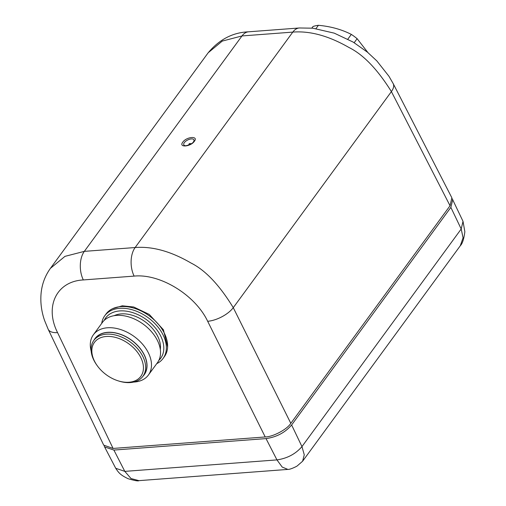 <?xml version="1.0" encoding="UTF-8"?>
<svg xmlns="http://www.w3.org/2000/svg" width="506" height="506" viewBox="0 0 506 506"><rect width="100%" height="100%" fill="white"/><g stroke="black" fill="none" stroke-linecap="round" stroke-linejoin="round"><path stroke-width="0.76" d="M182.767 142.173C186.524 136.614 198.776 135.69 194.355 141.3C190.598 146.86 178.346 147.79 182.767 142.173M158.846 360.354A34.111 22.707 -143.8 0 0 156.139 328.881A34.111 22.707 -143.8 0 0 119.726 310.931A34.111 22.707 -143.8 0 0 104.217 320.374M101.7 323.41A36.141 24.054 36.2 0 1 104.761 315.75A36.141 24.054 36.2 0 1 119.644 308.325A36.141 24.054 36.2 0 1 156.835 325.668A36.141 24.054 36.2 0 1 163.09 358.438A36.141 24.054 36.2 0 1 156.715 363.675M148.403 375.035L157.455 362.669A34.092 22.688 -143.8 0 0 151.553 331.765A34.092 22.688 -143.8 0 0 116.475 315.402A34.092 22.688 -143.8 0 0 102.433 322.404L93.382 334.776A34.092 22.688 36.2 0 1 107.424 327.774A34.092 22.688 36.2 0 1 142.502 344.131A34.092 22.688 36.2 0 1 148.403 375.035A34.092 22.688 36.2 0 1 134.362 382.036A34.092 22.688 36.2 0 1 133.571 382.087M142.977 376.186A30.537 20.322 -143.8 0 0 139.909 348.09A30.537 20.322 -143.8 0 0 107.557 332.328A30.537 20.322 -143.8 0 0 93.926 340.291M91.15 351.037A34.092 22.688 36.2 0 1 93.382 334.776M106.273 336.477A28.747 19.133 -143.8 0 0 97.057 365.44A28.747 19.133 -143.8 0 0 118.056 380.809A28.747 19.133 -143.8 0 0 128.992 382.239A28.747 19.133 -143.8 0 0 140.807 357.609A28.747 19.133 -143.8 0 0 106.273 336.477M97.057 365.44L96.602 364.801A30.392 20.227 36.2 0 1 93.831 340.418A30.392 20.227 36.2 0 1 106.349 334.181A30.392 20.227 36.2 0 1 137.626 348.76A30.392 20.227 36.2 0 1 142.882 376.319A30.392 20.227 36.2 0 1 130.365 382.561A30.392 20.227 36.2 0 1 118.809 381.05L118.056 380.809M160.32 349.494A30.392 20.227 -143.8 0 0 148.884 324.814A30.392 20.227 -143.8 0 0 121.193 313.891A30.392 20.227 -143.8 0 0 114.128 315.687M142.882 376.319L144.153 374.585A30.392 20.227 -143.8 0 0 138.891 347.034A30.392 20.227 -143.8 0 0 107.614 332.448A30.392 20.227 -143.8 0 0 95.096 338.691L93.831 340.418M104.761 315.75L106.026 314.017A36.141 24.054 36.2 0 1 120.915 306.598A36.141 24.054 36.2 0 1 158.106 323.941A36.141 24.054 36.2 0 1 164.361 356.705L163.09 358.438M112.642 308.666L122.294 305.807L133.729 307.003L149.251 314.422L163.4 329.729L167.612 346.996M189.282 144.596C188.567 144.292 188.846 143.913 190.117 143.451C190.825 143.761 190.547 144.14 189.282 144.596M134.128 276.105A20.537 12.093 85.7 0 1 135.134 247.535C152.3 246.156 170.946 251.33 191.085 263.063C205.455 270.274 219.522 285.144 233.272 307.673A20.537 9.19 153.6 0 1 207.675 321.291L265.214 436.956L113.072 448.436L103.705 445.141L48.171 329.261L44.566 320.462C41.365 311.19 40.227 301.949 41.15 292.74C42.118 283.721 45.217 275.587 50.442 268.325L64.977 256.359L84.331 251.368L241.988 35.939L292.791 32.106L135.134 247.535L84.331 251.368A20.537 12.093 -94.3 0 0 83.326 279.938L134.128 276.105C160.181 273.455 195.303 295.036 207.675 321.291M49.904 269.078L50.436 268.325M50.448 268.306L208.206 52.738L222.254 41.094L241.988 35.939A20.537 12.093 -94.3 0 1 248.554 31.808L299.362 27.975A20.537 12.093 85.7 0 0 292.791 32.106C309.957 30.727 328.647 35.837 348.874 47.444C363.308 54.578 377.482 69.297 391.397 91.599L450.049 205.752L290.817 423.339C287.073 429.404 273 436.893 265.214 436.956M290.817 423.339L233.272 307.673L391.397 91.599A20.537 9.431 152.8 0 0 393.187 83.61L451.864 197.814L450.049 205.752M311.822 28.102L313.031 26.489A43.124 28.703 36.2 0 1 318.413 25.3C330.703 26.432 341.67 29.468 351.316 34.402A43.124 28.703 36.2 0 1 357.116 38.677L367.906 52.561M354.175 42.7L357.116 38.677M351.316 34.402L347.862 39.126M316.01 28.589L318.413 25.3M313.031 26.489L311.848 28.102M452.212 198.731L463.015 221.337L464.85 231.71C463.951 238.99 462.427 243.677 460.277 245.777L463.079 237.807L461.2 229.003L301.962 446.596L304.264 454.812L302.594 461.244L297.256 465.887C297.25 466.127 290.254 469.657 287.901 469.41L282.221 467.089L276.953 459.897L124.811 471.377L131.035 478.549L138.954 480.643L287.901 469.41M452.731 199.56L450.865 207.384L291.627 424.977L301.962 446.596C295.612 453.964 287.269 458.398 276.953 459.897L266.023 438.594L113.888 450.068L104.59 446.918L104.236 445.982M266.023 438.594C276.611 437.095 285.144 432.554 291.627 424.977M191.325 138.916A5.629 2.581 153.6 0 1 193.88 141.085L193.513 141.724C193.09 143.679 185.373 146.462 184.829 145.576A5.629 2.581 153.6 0 1 184.304 142.654A5.629 2.581 153.6 0 1 191.325 138.916M113.072 448.436L57.564 332.613A20.537 9.405 154.4 0 1 48.171 329.261M57.564 332.613C44.326 306.421 56.628 281.266 83.326 279.938M463.015 221.337L461.2 229.003L450.865 207.384M113.888 450.068L124.811 471.377L115.722 468.278C119.074 473.527 121.073 475.229 128.043 478.689C134.697 480.649 138.334 481.301 138.954 480.643M248.554 31.808C232.754 32.473 219.3 39.462 208.194 52.763M393.187 83.61L388.95 76.261L376.837 60.916L367.426 52.162L353.15 42.08L334.257 33.149L312.765 28.191L299.362 27.975M460.277 245.777L302.594 461.244M104.59 446.918L115.722 468.278"/></g></svg>
